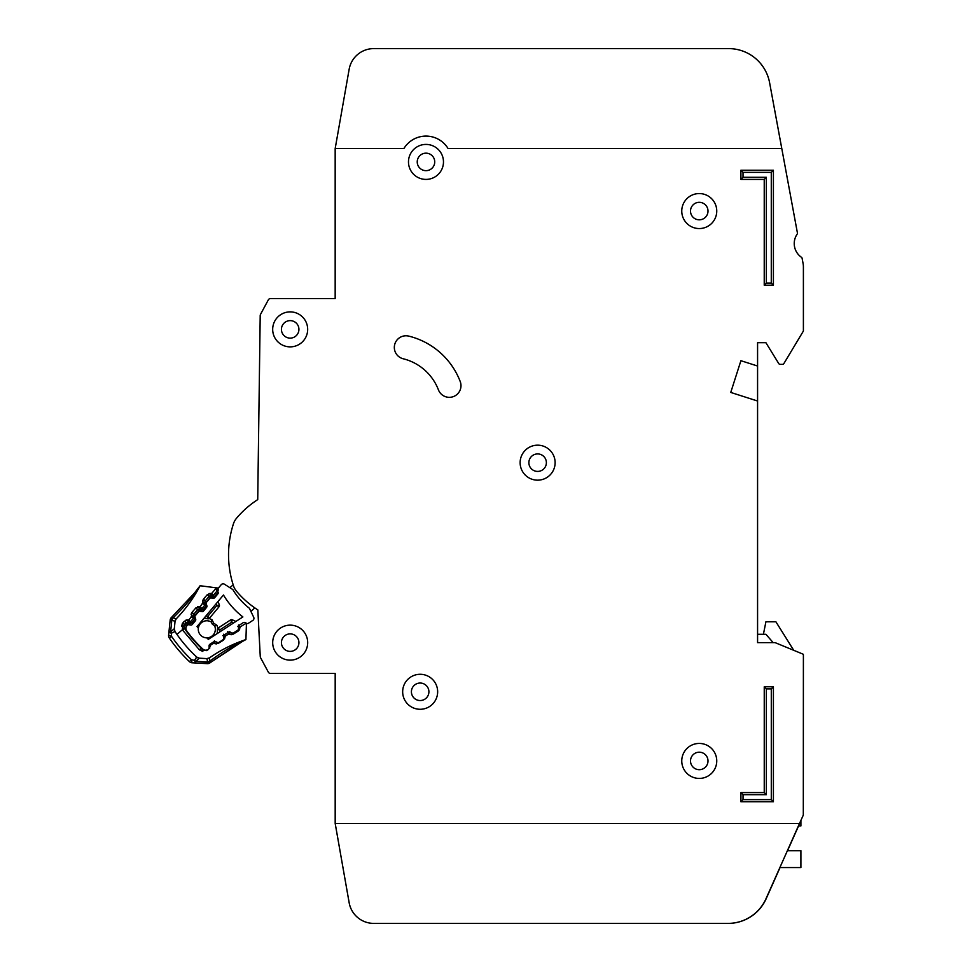 <?xml version="1.0" encoding="UTF-8"?>
<svg xmlns="http://www.w3.org/2000/svg" width="972" height="972" viewBox="0 0 972 972"><rect width="100%" height="100%" fill="white"/><g stroke="black" fill="none" stroke-linecap="round" stroke-linejoin="round"><path stroke-width="1.46" d="M248.37 623.295L252.805 620.415L248.37 623.295A1.665 1.665 0 0 1 246.754 623.404L244.871 622.53A1.665 1.665 0 0 0 243.255 622.639L239.221 625.263A1.665 1.665 0 0 0 238.456 626.685L238.492 628.763A1.665 1.665 0 0 1 237.739 630.196L233.681 632.821A1.665 1.665 0 0 1 232.089 632.942L230.157 632.067A1.665 1.665 0 0 0 228.578 632.189L224.52 634.777A1.665 1.665 0 0 0 223.754 636.235L223.803 638.276A1.665 1.665 0 0 1 223.05 639.722L219.016 642.346A1.665 1.665 0 0 1 217.412 642.456L215.517 641.581A1.665 1.665 0 0 0 213.901 641.69L209.855 644.302A1.665 1.665 0 0 0 209.102 645.736L209.138 647.814A1.665 1.665 0 0 1 208.385 649.247L207.947 649.527A4.167 4.167 0 0 1 202.832 649.077A129.142 129.142 0 0 1 186.709 630.864A4.167 4.167 0 0 1 186.879 625.737L187.207 625.336A1.665 1.665 0 0 1 188.714 624.753L190.779 625.045A1.665 1.665 0 0 0 192.286 624.461L195.372 620.768A1.665 1.665 0 0 0 195.688 619.188L195.044 617.196A1.665 1.665 0 0 1 195.348 615.616L198.434 611.923A1.665 1.665 0 0 1 199.953 611.352L201.982 611.655A1.665 1.665 0 0 0 203.513 611.072L206.586 607.354A1.665 1.665 0 0 0 206.89 605.787L206.258 603.77A1.665 1.665 0 0 1 206.574 602.203L209.673 598.497A1.665 1.665 0 0 1 211.179 597.926L213.245 598.205A1.665 1.665 0 0 0 214.751 597.622L217.837 593.928A1.665 1.665 0 0 0 218.141 592.349L217.497 590.369A1.665 1.665 0 0 1 217.801 588.777L221.191 584.731A2.503 2.503 0 0 1 224.459 584.221L232.83 589.567A67.809 67.809 0 0 0 249.403 608.278L253.692 617.244A2.503 2.503 0 0 1 252.805 620.415L248.37 623.295M799.531 823.418L766.021 898.687A41.662 41.662 0 0 1 727.967 923.4L373.77 923.4A24.993 24.993 0 0 1 349.167 902.745L335.17 823.418L799.531 823.418L803.309 815.095L803.394 654.849A0.838 0.838 0 0 0 802.884 654.083L775.231 642.686A0.838 0.838 0 0 0 774.903 642.626L757.577 642.626L757.577 401.023L730.75 392.433L740.907 360.697L757.577 366.031L757.577 342.703L765.912 342.703L778.742 363.564A1.665 1.665 0 0 0 780.164 364.354L782.46 364.354A1.665 1.665 0 0 0 783.882 363.552L803.273 331.233A0.838 0.838 0 0 0 803.394 330.808L803.394 266.741A16.658 16.658 0 0 0 803.115 263.716L802.119 258.333A1.665 1.665 0 0 0 801.426 257.264A16.658 16.658 0 0 1 797.149 234.143A1.665 1.665 0 0 0 797.404 232.891L781.792 148.57L448.104 148.582A25.831 25.831 0 0 0 403.866 148.582L335.17 148.582L335.17 298.55L270.532 298.55A2.503 2.503 0 0 0 268.333 299.862L260.508 314.393A2.503 2.503 0 0 0 260.204 315.548L257.726 499.62A94.15 94.15 0 0 0 236.56 518.197A16.658 16.658 0 0 0 233.45 523.774A16.658 16.658 0 0 1 236.56 518.197A16.658 16.658 0 0 0 233.45 523.774A16.658 16.658 0 0 1 236.56 518.197A16.658 16.658 0 0 0 233.45 523.774A99.982 99.982 0 0 0 233.45 585.691A16.658 16.658 0 0 0 236.56 591.28A94.15 94.15 0 0 0 257.835 609.918L260.265 656.635A2.503 2.503 0 0 0 260.557 657.692L268.333 672.138A2.503 2.503 0 0 0 270.544 673.462L335.182 673.462L335.182 823.418L349.155 902.745A24.993 24.993 0 0 0 373.77 923.4L728.125 923.4A41.662 41.662 0 0 0 766.179 898.687L780.03 867.571M256.596 609.104A94.15 94.15 0 0 0 257.835 609.918L260.265 656.635L257.835 609.918A94.15 94.15 0 0 1 256.596 609.104M777.94 127.745L769.593 82.669A41.662 41.662 0 0 0 728.623 48.6L373.77 48.6A24.993 24.993 0 0 0 349.155 69.255L335.17 148.582M335.17 298.55L270.532 298.55L335.17 298.55M268.333 299.862L260.508 314.393L268.333 299.862M260.204 315.548L257.726 499.62L260.204 315.548M260.557 657.692L268.333 672.138L260.557 657.692M270.544 673.462L335.182 673.462L270.544 673.462M730.75 392.433L740.907 360.697L730.75 392.433L740.907 360.697L757.577 366.031L757.577 401.023M757.577 342.703L765.912 342.703L778.742 363.564L765.912 342.703L757.577 342.703M780.164 364.354L782.46 364.354L780.164 364.354M783.882 363.552L803.273 331.233L783.882 363.552M803.394 330.808L803.394 266.741L803.394 330.808M803.115 263.716L802.119 258.333L803.115 263.716M728.623 48.6L373.77 48.6L728.623 48.6M206.817 637.839A8.541 8.541 0 0 0 214.581 625.761A8.541 8.541 0 0 1 206.817 637.839A8.541 8.541 0 0 1 198.337 628.264A118.305 118.305 0 0 1 197.024 626.588L223.463 594.998A78.647 78.647 0 0 0 242.879 616.928L208.324 639.345A118.305 118.305 0 0 1 206.817 637.839L208.324 639.345M197.024 626.588L198.337 628.264A8.541 8.541 0 0 1 211.264 622.019L212.431 624.328L214.8 625.907L212.431 624.328L211.155 621.776L211.872 619.492L213.719 623.186L217.169 625.47L217.801 628.277A1.665 1.665 0 0 1 218.093 628.046L219.842 629.88L217.339 629.467L217.412 633.452L217.339 629.467A1.665 1.665 0 0 1 218.093 628.046L230.668 619.881A1.665 1.665 0 0 1 232.272 619.772L231.64 622.238L230.668 619.881A1.665 1.665 0 0 1 232.272 619.772L235.892 621.46M254.834 607.913L250.898 611.4M229.914 587.708L233.171 584.816M209.162 618.52A1.665 1.665 0 0 0 209.43 618.253L207.814 616.297L207.923 618.836L203.974 618.277L209.162 618.52L211.787 619.626M217.169 625.47L214.8 625.907M207.923 618.836A1.665 1.665 0 0 0 209.43 618.253L219.04 606.771A1.665 1.665 0 0 0 219.356 605.179L218.117 601.389M216.221 603.648L216.829 605.52L219.356 605.179A1.665 1.665 0 0 1 219.04 606.771L216.829 605.52L207.814 616.297L205.87 616.017M213.719 623.186L212.431 624.328M757.577 642.626L757.577 634.291L765.912 634.291L773.153 642.626M798.413 825.921L800.904 825.921L800.904 820.404M779.872 867.571L800.904 867.571L800.904 850.719L787.381 850.719M763.409 634.291L765.912 621.801L775.911 621.801L793.723 650.304L802.884 654.083M402.663 691.785A17.496 17.496 0 0 0 420.159 709.281A17.496 17.496 0 0 0 437.655 691.785A17.496 17.496 0 0 0 420.159 674.289A17.496 17.496 0 0 0 402.663 691.785M681.761 760.93A17.496 17.496 0 0 0 699.257 778.426A17.496 17.496 0 0 0 716.753 760.93A17.496 17.496 0 0 0 699.257 743.434A17.496 17.496 0 0 0 681.761 760.93M520.129 462.672A17.496 17.496 0 0 0 537.625 480.168A17.496 17.496 0 0 0 555.121 462.672A17.496 17.496 0 0 0 537.625 445.176A17.496 17.496 0 0 0 520.129 462.672M272.682 329.374A17.496 17.496 0 0 0 290.178 346.87A17.496 17.496 0 0 0 307.674 329.374A17.496 17.496 0 0 0 290.178 311.878A17.496 17.496 0 0 0 272.682 329.374M272.695 642.638A17.496 17.496 0 0 0 290.191 660.134A17.496 17.496 0 0 0 307.687 642.638A17.496 17.496 0 0 0 290.191 625.142A17.496 17.496 0 0 0 272.695 642.638M681.761 211.058A17.496 17.496 0 0 0 699.257 228.554A17.496 17.496 0 0 0 716.753 211.058A17.496 17.496 0 0 0 699.257 193.562A17.496 17.496 0 0 0 681.761 211.058M408.483 161.911A17.496 17.496 0 0 0 425.979 179.407A17.496 17.496 0 0 0 443.475 161.911A17.496 17.496 0 0 0 425.979 144.415A17.496 17.496 0 0 0 408.483 161.911M460.983 385.665A11.664 11.664 0 0 0 460.206 381.486A74.151 74.151 0 0 0 408.787 336.118A11.664 11.664 0 0 0 394.668 344.647A11.664 11.664 0 0 0 403.186 358.765A50.823 50.823 0 0 1 438.433 389.857A11.664 11.664 0 0 0 460.983 385.665M428.907 691.785A8.748 8.748 0 0 1 420.159 700.533A8.748 8.748 0 0 1 411.411 691.785A8.748 8.748 0 0 1 420.159 683.037A8.748 8.748 0 0 1 428.907 691.785M434.727 161.911A8.748 8.748 0 0 1 425.979 170.659A8.748 8.748 0 0 1 417.231 161.911A8.748 8.748 0 0 1 425.979 153.163A8.748 8.748 0 0 1 434.727 161.911M708.005 211.07A8.748 8.748 0 0 1 699.257 219.818A8.748 8.748 0 0 1 690.509 211.07A8.748 8.748 0 0 1 699.257 202.322A8.748 8.748 0 0 1 708.005 211.07M298.926 642.638A8.748 8.748 0 0 1 290.178 651.386A8.748 8.748 0 0 1 281.43 642.638A8.748 8.748 0 0 1 290.178 633.89A8.748 8.748 0 0 1 298.926 642.638M298.926 329.374A8.748 8.748 0 0 1 290.178 338.122A8.748 8.748 0 0 1 281.43 329.374A8.748 8.748 0 0 1 290.178 320.626A8.748 8.748 0 0 1 298.926 329.374M546.373 462.672A8.748 8.748 0 0 1 537.625 471.42A8.748 8.748 0 0 1 528.877 462.672A8.748 8.748 0 0 1 537.625 453.924A8.748 8.748 0 0 1 546.373 462.672M708.005 760.942A8.748 8.748 0 0 1 699.257 769.69A8.748 8.748 0 0 1 690.509 760.942A8.748 8.748 0 0 1 699.257 752.194A8.748 8.748 0 0 1 708.005 760.942M781.792 148.57L769.593 82.669M787.539 850.719L798.571 825.921M764.247 686.779L773.408 686.779L773.408 801.754L740.919 801.754L740.919 792.593L764.247 792.593L764.247 686.779L766.361 688.905L766.361 794.707L743.033 794.707L743.033 799.64L771.294 799.64L771.294 688.905L766.361 688.905M773.408 285.209L764.235 285.209L764.235 179.407L740.907 179.407L740.907 170.234L773.408 170.234L773.408 285.209L771.282 283.095L771.282 172.36L743.021 172.36L743.021 177.281L766.349 177.281L766.349 283.095L771.282 283.095M771.282 172.36L773.408 170.234M743.021 172.36L740.907 170.234M764.235 285.209L766.349 283.095M743.021 177.281L740.907 179.407M764.235 179.407L766.349 177.281M740.919 792.593L743.033 794.707M743.033 799.64L740.919 801.754M771.294 799.64L773.408 801.754M764.247 792.593L766.361 794.707M771.294 688.905L773.408 686.779M210.414 657.218L209.466 657.874A141.633 141.633 0 0 1 245.624 639.661L237.484 643.646C230.097 647.17 220.766 653.087 209.515 661.385L208.64 661.665A4.167 2.539 169.1 0 1 207.716 661.823L210.462 662.491L242.964 641.119M210.596 657.084L209.454 657.874A4.167 4.167 0 0 1 206.842 658.615L209.466 657.862L210.146 662.734A4.167 4.167 0 0 1 207.315 663.645L207.413 661.981L210.146 662.734A4.167 4.167 0 0 1 207.315 663.645L195.664 662.977L194.449 660.413L191.35 659.624L192.067 662.783L195.664 662.977L192.067 662.783A4.167 4.167 0 0 1 189.443 661.64L191.35 659.624A144.694 144.694 0 0 1 171.594 636.429L171.315 633.246L168.97 631.63L168.606 635.214L171.594 636.429L169.31 637.997A4.167 4.167 0 0 1 168.606 635.214L170.173 620.027L168.606 635.214A4.167 4.167 0 0 0 169.31 637.997A4.167 4.167 0 0 1 168.703 636.672A4.167 4.167 0 0 0 169.31 637.997A147.465 147.465 0 0 0 189.443 661.64A147.465 147.465 0 0 1 169.31 637.997M207.413 661.981L195.761 661.312L194.449 660.413L196.745 657.084L199.333 658.178L206.842 658.615L199.357 658.19A4.167 4.167 0 0 1 196.769 657.084A139.13 139.13 0 0 1 176.94 634.388L182.359 629.771L182.906 622.894L182.226 623.866M195.98 657.995L196.745 657.084L199.357 658.19L195.761 661.312L195.664 662.977L208.822 663.451M217.862 588.704L217.947 588.048L200.098 585.739L194.473 593.042L171.522 617.378L171.825 620.197L175.057 621.302L174.292 628.75L174.96 631.484A4.167 4.167 0 0 1 174.292 628.75L170.622 631.812L171.315 633.246L174.972 631.508A139.13 139.13 0 0 0 176.94 634.388M172.336 619.043L171.558 618.775L172.032 619.929L172.749 618.216C182.894 608.241 190.233 599.979 194.74 593.406L199.953 586.019A4.167 4.167 0 0 1 200.111 585.752L194.473 593.042L195.931 593.187M202.613 648.871A3.329 3.329 0 0 1 201.143 648.045A129.555 129.555 0 0 1 184.583 628.605A3.329 3.329 0 0 1 184.802 624.522L186.247 622.858L187.499 623.951L187.754 622.299L188.847 622.469L188.775 619.929L190.366 621.91L193.55 618.216L191.363 616.941L193.878 616.637L193.562 615.592A1.665 1.665 0 0 1 193.89 614.012L195.323 615.64M209.636 644.485L210.377 645.93L208.397 649.454L206.526 650.608L199.418 649.855L182.529 630.026L184.303 628.106A3.329 3.329 0 0 1 184.802 624.522L182.906 622.894L184.352 621.217L188.775 619.929L191.363 616.941L191.994 612.372L195.785 607.986L198.944 610.708L199.199 609.067L200.281 609.225L200.208 606.686L201.799 608.679L204.995 604.985L202.796 603.697L205.323 603.405L204.995 602.348A1.665 1.665 0 0 1 205.323 600.769L206.659 602.093M207.23 594.743L211.021 593.357L210.632 595.824A1.665 1.665 0 0 0 209.126 596.383L205.323 600.769L203.44 599.141L207.23 594.743L210.377 597.464L210.632 595.824L211.726 595.994L211.653 593.455L213.245 595.435L216.756 591.377L218.007 592.458L214.496 596.529L210.377 597.464L206.586 601.862L202.613 603.09L203.44 599.141L202.516 601M238.347 643.658L210.462 662.491M246.438 623.562L246.402 624.656L245.637 622.773L246.402 624.656L245.928 639.564L237.788 643.974M246.293 623.186L246.402 624.656A2.503 2.503 0 0 0 246.05 623.295L240.157 626.928L237.666 626.454M238.456 625.045L240.157 627.56L238.176 631.083L233.244 634.133L229.21 634.315L227.715 631.666M214.435 640.779L213.743 643.221L210.377 645.299L209.223 645.08M223.56 634.23L225.261 636.745L223.281 640.269L218.348 643.318L214.314 643.5L213.305 642.079M229.331 631.593L228.639 634.036L225.273 636.113L222.77 635.639M216.829 587.902L212.078 587.295M214.909 587.659L215.577 587.841M199.953 586.019A141.633 141.633 0 0 1 176.224 618.824L178.641 616.26M209.466 657.874L206.842 658.615L207.716 661.823M208.154 658.481L206.902 658.615M208.944 593.564L211.653 593.455L216.173 588.218A2.503 2.503 0 0 0 214.885 587.647L216.185 588.218M196.806 590.089L199.309 586.796M171.558 618.775L171.522 617.378A4.167 4.167 0 0 0 170.173 620.027A4.167 4.167 0 0 1 170.598 618.581A4.167 4.167 0 0 0 170.173 620.027A4.167 4.167 0 0 1 171.522 617.378L176.211 618.824L175.057 621.302A4.167 4.167 0 0 1 176.224 618.824L175.057 621.302L174.292 628.75L174.972 631.508M216.173 588.218L216.963 589.397L214.885 587.647L216.622 588.704L216.756 591.377L213.245 595.435A1.665 1.665 0 0 1 211.726 595.994A1.665 1.665 0 0 0 213.245 595.435L214.496 596.529M194.643 593.528L186.6 603.673M186.928 622.384L187.499 623.951L186.065 625.616L185.968 627.669L182.529 630.026M183.246 611.024L184.158 609.918M217.424 589.907L216.963 589.397L218.178 589.554M191.071 614.243L191.994 612.372L193.89 614.012L197.68 609.614A1.665 1.665 0 0 1 199.199 609.067L199.576 606.589L197.51 606.795M184.352 621.217L186.247 622.858A1.665 1.665 0 0 1 187.754 622.299L188.143 619.832L186.065 620.039M171.133 631.375L171.91 630.767M170.173 620.027L171.825 620.197L170.622 631.812L168.97 631.642M175.057 621.302L175.41 620.027M218.335 590.186L217.145 590.113M195.408 618.326L191.618 623.003L190.366 621.91L188.847 622.469A1.665 1.665 0 0 0 190.366 621.91A1.665 1.665 0 0 1 188.847 622.469L188.592 624.121L187.499 623.951L186.065 625.616L184.802 624.522M195.008 616.297L193.878 616.637L193.55 618.216A1.665 1.665 0 0 0 193.878 616.637A1.665 1.665 0 0 1 193.55 618.216L194.813 619.31M191.168 616.321L195.153 615.094L193.513 614.754M206.744 605.325L203.063 609.76L201.799 608.679L200.281 609.225A1.665 1.665 0 0 0 201.799 608.679A1.665 1.665 0 0 1 200.281 609.225L200.025 610.878L198.944 610.708L195.153 615.094M206.185 603.138L204.995 604.985A1.665 1.665 0 0 0 205.323 603.405A1.665 1.665 0 0 1 204.995 604.985L206.246 606.078M208.64 661.665L208.773 662.467M170.926 632.541L170.319 632.918M198.337 628.264A8.541 8.541 0 0 1 211.264 622.019M204.97 618.423L203.585 618.751M216.902 633.78L217.4 632.456M219.879 631.849L219.842 629.88L231.64 622.238L233.414 623.064M198.373 609.14L198.944 610.708M204.958 601.522L206.586 601.862M209.806 595.909L210.377 597.464M181.691 625.166L181.509 626.308M201.435 647.753L199.418 649.855L202.832 651.447M208.3 649.296L209.843 647.947M215.31 641.496L214.314 643.5L216.355 643.926M222.977 639.77L224.726 638.762M230.291 632.128L229.21 634.315L231.251 634.74M237.654 630.245L238.176 631.083L239.622 629.577M237.484 643.646L237.885 642.504M192.067 662.783A4.167 4.167 0 0 1 189.443 661.64M210.377 645.93L209.102 645.93M218.348 643.318L217.91 642.601M225.261 636.745L223.767 636.745M233.244 634.133L232.6 633.088M240.157 627.56L238.468 627.548M195.785 607.986L200.208 606.686L202.613 603.09M203.063 609.76L200.025 610.878M191.618 623.003L188.592 624.121M213.245 595.435L211.726 595.994L211.471 597.634M216.926 591.134L217.947 591.741M243.753 640.694L243.121 641.034M240.145 642.65L239.477 643.027M182.736 611.631L179.674 615.13M168.909 632.262L168.727 633.987M188.033 604.948L190.779 601.146"/></g></svg>
